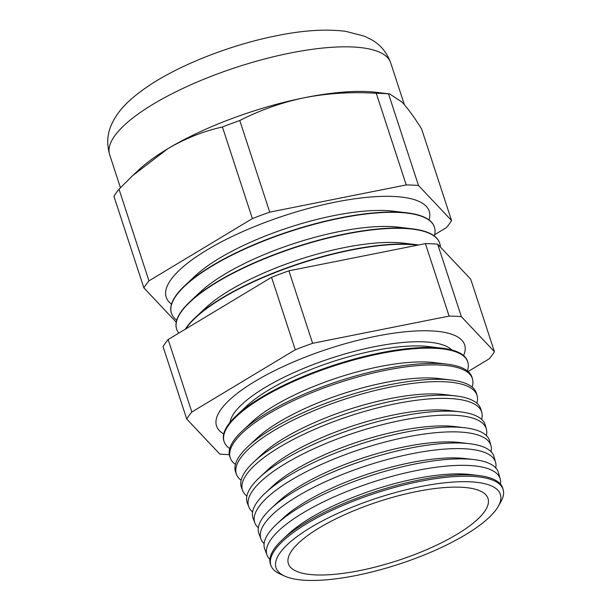 <?xml version="1.0" encoding="UTF-8"?>
<svg xmlns="http://www.w3.org/2000/svg" width="611" height="611" viewBox="0 0 611 611"><rect width="100%" height="100%" fill="white"/><g stroke="black" fill="none" stroke-linecap="round" stroke-linejoin="round"><path stroke-width="0.92" d="M451.789 349.973A117.999 34.812 161.9 0 0 439.798 343.978A117.999 34.812 161.9 0 0 374.604 346.681A117.999 34.812 161.9 0 0 236.075 410.569A117.999 34.812 161.9 0 0 229.935 422.484M463.581 355.549A130.525 38.516 161.9 0 0 464.65 344.825A130.525 38.516 161.9 0 0 376.139 336.21A130.525 38.516 161.9 0 0 216.515 425.928A130.525 38.516 161.9 0 0 223.718 433.955M284.841 576.158L280.021 573.989A122.131 36.034 -18.1 0 1 271.055 565.725L270.536 564.365A122.2 36.057 -18.1 0 1 282.397 539.689L288.262 534.197A113.57 33.506 -18.1 0 1 415.984 478.634A113.57 33.506 -18.1 0 1 470.691 474.564L478.673 475.534A122.2 36.057 -18.1 0 1 502.815 488.441L503.204 489.846A122.131 36.034 -18.1 0 1 500.852 501.814L498.24 506.404A118.022 34.819 161.9 0 0 420.345 486.608A118.022 34.819 161.9 0 0 303.843 531.822A118.022 34.819 161.9 0 0 284.841 576.158A118.022 34.819 161.9 0 0 356.053 575.516A118.022 34.819 161.9 0 0 498.24 506.404M282.397 539.689A122.2 36.057 -18.1 0 1 419.81 479.91A122.2 36.057 -18.1 0 1 478.673 475.534M500.447 484.08A122.643 36.186 161.9 0 0 500.21 479.024A122.643 36.186 161.9 0 0 416.901 470.462A122.643 36.186 161.9 0 0 267.076 555.223A122.643 36.186 161.9 0 0 269.879 559.439M267.076 555.223L264.723 548.991A122.948 36.278 -18.1 0 1 276.653 524.169L283.038 518.197A113.57 33.506 -18.1 0 1 410.752 462.642A113.57 33.506 -18.1 0 1 465.467 458.571L474.144 459.617A122.948 36.278 -18.1 0 1 498.431 472.608L500.21 479.024M276.653 524.169A122.948 36.278 -18.1 0 1 414.915 464.024A122.948 36.278 -18.1 0 1 474.144 459.617M495.758 467.896A123.43 36.416 161.9 0 0 495.597 462.374A123.43 36.416 161.9 0 0 411.753 453.759A123.43 36.416 161.9 0 0 260.966 539.062A123.43 36.416 161.9 0 0 264.097 543.614M260.966 539.062L258.911 533.624A123.697 36.5 -18.1 0 1 270.917 508.65L277.806 502.204A113.57 33.506 -18.1 0 1 405.528 446.641A113.57 33.506 -18.1 0 1 460.236 442.578L469.607 443.708A123.697 36.5 -18.1 0 1 494.047 456.776L495.597 462.374M270.917 508.65A123.697 36.5 -18.1 0 1 410.019 448.138A123.697 36.5 -18.1 0 1 469.607 443.708M491.061 451.72A124.224 36.652 161.9 0 0 490.984 445.717A124.224 36.652 161.9 0 0 406.605 437.048A124.224 36.652 161.9 0 0 254.856 522.901A124.224 36.652 161.9 0 0 258.338 527.789M254.856 522.901L253.099 518.258A124.445 36.721 -18.1 0 1 265.174 493.13L272.582 486.203A113.57 33.506 -18.1 0 1 400.297 430.648A113.57 33.506 -18.1 0 1 455.004 426.577L465.07 427.792A124.445 36.721 -18.1 0 1 489.655 440.943L490.984 445.717M265.174 493.13A124.445 36.721 -18.1 0 1 405.124 432.252A124.445 36.721 -18.1 0 1 465.07 427.792M486.341 435.551A125.011 36.881 161.9 0 0 486.371 429.067A125.011 36.881 161.9 0 0 401.45 420.337A125.011 36.881 161.9 0 0 248.738 506.733A125.011 36.881 161.9 0 0 252.587 511.949M248.738 506.733L247.287 502.891A125.202 36.943 -18.1 0 1 259.438 477.611L267.351 470.21A113.57 33.506 -18.1 0 1 395.073 414.648A113.57 33.506 -18.1 0 1 449.78 410.584L460.541 411.883A125.202 36.943 -18.1 0 1 485.271 425.111L486.371 429.067M259.438 477.611A125.202 36.943 -18.1 0 1 400.228 416.366A125.202 36.943 -18.1 0 1 460.541 411.883M481.613 419.383A125.797 37.118 161.9 0 0 481.758 412.417A125.797 37.118 161.9 0 0 396.302 403.634A125.797 37.118 161.9 0 0 242.628 490.572A125.797 37.118 161.9 0 0 246.859 496.109M242.628 490.572L241.475 487.525A125.95 37.164 -18.1 0 1 253.695 462.092L262.127 454.21A113.57 33.506 -18.1 0 1 389.841 398.655A113.57 33.506 -18.1 0 1 444.548 394.584L456.005 395.966A125.95 37.164 -18.1 0 1 480.888 409.271L481.758 412.417M253.695 462.092A125.95 37.164 -18.1 0 1 395.332 400.48A125.95 37.164 -18.1 0 1 456.005 395.966M476.878 403.214A126.592 37.347 161.9 0 0 477.145 395.76A126.592 37.347 161.9 0 0 391.155 386.923A126.592 37.347 161.9 0 0 236.518 474.411A126.592 37.347 161.9 0 0 241.139 480.269M236.518 474.411L235.663 472.158A126.698 37.386 -18.1 0 1 247.959 446.572L256.895 438.217A113.57 33.506 -18.1 0 1 384.609 382.662A113.57 33.506 -18.1 0 1 439.324 378.591L451.468 380.057A126.698 37.386 -18.1 0 1 476.504 393.438L477.145 395.76M247.959 446.572A126.698 37.386 -18.1 0 1 390.437 384.594A126.698 37.386 -18.1 0 1 451.468 380.057M472.12 387.061A127.378 37.584 161.9 0 0 472.532 379.11A127.378 37.584 161.9 0 0 386.007 370.22A127.378 37.584 161.9 0 0 230.4 458.25A127.378 37.584 161.9 0 0 235.426 464.421M230.4 458.25L229.851 456.791A127.447 37.607 -18.1 0 1 242.216 431.053L251.663 422.216A113.57 33.506 -18.1 0 1 379.385 366.661A113.57 33.506 -18.1 0 1 434.093 362.59L446.939 364.141A127.447 37.607 -18.1 0 1 472.112 377.606L472.532 379.11M242.216 431.053A127.447 37.607 -18.1 0 1 385.541 368.708A127.447 37.607 -18.1 0 1 446.939 364.141M467.354 370.9A128.165 37.813 161.9 0 0 467.919 362.46A128.165 37.813 161.9 0 0 380.859 353.509A128.165 37.813 161.9 0 0 224.29 442.089A128.165 37.813 161.9 0 0 229.736 448.566M224.29 442.089L224.038 441.425A128.195 37.829 -18.1 0 1 236.48 415.533L246.439 406.223A113.57 33.506 -18.1 0 1 374.153 350.668A113.57 33.506 -18.1 0 1 428.861 346.597L442.402 348.232A128.195 37.829 -18.1 0 1 467.728 361.773L467.919 362.46M236.48 415.533A128.195 37.829 -18.1 0 1 380.645 352.822A128.195 37.829 -18.1 0 1 442.402 348.232M417.764 245.133A138.361 40.822 161.9 0 0 351.088 250.09A138.361 40.822 161.9 0 0 185.713 328.962M418.604 244.965A138.361 40.822 161.9 0 0 417.641 244.843L403.779 243.17A123.376 36.4 161.9 0 0 344.344 247.592A123.376 36.4 161.9 0 0 205.602 307.944L195.398 317.483A138.361 40.822 161.9 0 0 185.255 329.237M440.294 246.959A138.361 40.822 161.9 0 0 439.683 243.224A138.361 40.822 161.9 0 0 345.857 234.089A138.361 40.822 161.9 0 0 176.655 329.192A138.361 40.822 161.9 0 0 178.794 333.132M417.641 244.843A138.361 40.822 161.9 0 0 350.989 249.807A138.361 40.822 161.9 0 0 195.398 317.483M439.637 243.079A138.361 40.822 161.9 0 0 439.592 242.941A138.361 40.822 161.9 0 0 412.417 228.85L398.548 227.177A123.376 36.4 161.9 0 0 339.113 231.592A123.376 36.4 161.9 0 0 200.37 291.951L190.174 301.49A138.361 40.822 161.9 0 0 176.564 328.909A138.361 40.822 161.9 0 0 176.61 329.054M434.299 235.976A138.361 40.822 161.9 0 0 434.452 227.231A138.361 40.822 161.9 0 0 340.632 218.096A138.361 40.822 161.9 0 0 171.431 313.199A138.361 40.822 161.9 0 0 176.716 320.164M412.417 228.85A138.361 40.822 161.9 0 0 345.765 233.807A138.361 40.822 161.9 0 0 190.174 301.49M434.406 227.086A138.361 40.822 161.9 0 0 434.36 226.941A138.361 40.822 161.9 0 0 407.186 212.849L393.324 211.177A123.376 36.4 161.9 0 0 333.889 215.599A123.376 36.4 161.9 0 0 195.138 275.951L184.942 285.49A138.361 40.822 161.9 0 0 171.332 312.908A138.361 40.822 161.9 0 0 171.386 313.053M429.067 219.975A138.361 40.822 161.9 0 0 335.401 202.104A138.361 40.822 161.9 0 0 203.784 251.915A138.361 40.822 161.9 0 0 171.492 304.163M407.186 212.849A138.361 40.822 161.9 0 0 340.533 217.814A138.361 40.822 161.9 0 0 184.942 285.49M271.055 565.725A122.131 36.034 -18.1 0 1 420.246 481.323A122.131 36.034 -18.1 0 1 503.204 489.846M388.535 93.865A165.566 48.849 -18.1 0 0 376.269 93.3C352.073 91.749 328.313 93.185 304.988 97.607A147.824 43.618 -18.1 0 1 376.2 92.307L389.635 93.934L388.535 93.865L418.489 185.5L451.552 220.54A165.566 48.849 -18.1 0 1 446.458 227.575L434.642 234.685M359.596 570.613A105 30.978 -18.1 0 1 288.293 563.365A105 30.978 -18.1 0 1 416.801 491.511A105 30.978 -18.1 0 1 487.899 498.125A105 30.978 -18.1 0 1 359.596 570.613M468.095 371.519L489.335 358.733A165.566 48.849 -18.1 0 0 494.421 351.699L470.73 279.219L437.667 244.179A165.566 48.849 -18.1 0 0 425.401 243.613L288.919 270.818A165.566 48.849 -18.1 0 0 271.567 277.295L168.147 339.54A165.566 48.849 -18.1 0 0 163.053 346.574L186.745 419.054L219.807 454.095A165.566 48.849 -18.1 0 0 229.27 454.615M494.421 351.699L461.358 316.658A165.566 48.849 -18.1 0 0 449.093 316.093L312.611 343.298A165.566 48.849 -18.1 0 0 295.25 349.775L191.831 412.02A165.566 48.849 -18.1 0 0 186.745 419.054M176.22 322.173L143.875 287.896L113.929 196.268A165.566 48.849 -18.1 0 1 119.015 189.227L148.962 280.861L252.381 218.608A165.566 48.849 -18.1 0 1 269.734 212.139L406.223 184.927A165.566 48.849 -18.1 0 1 418.489 185.5M143.875 287.896A165.566 48.849 -18.1 0 1 148.962 280.861M389.635 93.934L402.03 102.083C407.682 108.193 414.205 117.136 421.598 128.906L451.552 220.54M376.269 93.3L406.223 184.927M252.381 218.608L222.435 126.981A165.566 48.849 -18.1 0 1 239.787 120.512L269.734 212.139M222.435 126.981C203.478 131.189 185.225 138.468 167.681 148.801L132.465 175.8L119.015 189.227M132.465 175.8L138.75 169.919A147.824 43.618 -18.1 0 1 167.681 148.801A147.824 43.618 -18.1 0 1 304.988 97.607C282.045 102.365 260.309 110.003 239.787 120.512M168.147 339.54L191.831 412.02M437.667 244.179L461.358 316.658M425.401 243.613L449.093 316.093M288.919 270.818L312.611 343.298M271.567 277.295L295.25 349.775M109.636 154.621C106.65 144.165 107.192 134.344 111.271 125.163C117.984 109.774 130.25 98.073 151.138 84.203C183.361 63.277 232.867 44.359 276.966 35.652C303.438 30.275 326.396 28.847 345.834 31.36L364.4 36.194L371.648 39.784C380.5 44.779 386.839 52.439 390.658 62.773A147.824 43.618 161.9 0 0 290.416 53.012A147.824 43.618 161.9 0 0 109.636 154.621L120.451 187.714M404.36 104.68L390.658 62.773"/></g></svg>
